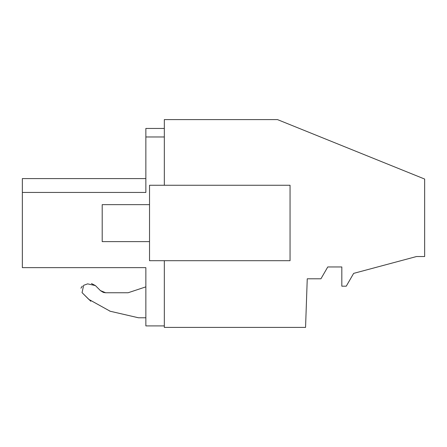 <?xml version="1.0" encoding="UTF-8"?>
<svg xmlns="http://www.w3.org/2000/svg" width="447" height="447" viewBox="0 0 447 447"><rect width="100%" height="100%" fill="white"/><g stroke="black" fill="none" stroke-linecap="round" stroke-linejoin="round"><path stroke-width="0.67" d="M164.328 185.265L164.328 119.595L277.475 119.595L424.65 179.051L424.65 256.533L416.515 256.533L353.65 273.38L346.257 286.186L341.821 286.186L341.821 266.96L327.768 266.96L320.935 278.794L307.251 278.794L305.558 327.405L164.328 327.405L164.328 260.702M164.328 128.445L145.856 128.445L145.856 192.45L145.856 178.582L22.35 178.582L22.35 267.641L22.35 254.611L22.35 267.641L22.35 254.611L22.35 267.641L22.35 254.611L22.35 267.641L22.35 254.611L22.35 267.641L22.35 254.611L22.35 267.641L22.35 254.611L22.35 267.641L22.35 254.611L22.35 267.641L22.35 254.611L22.35 267.641L22.35 254.611L22.35 267.641L22.35 254.611L22.35 267.641L22.35 254.611L22.35 267.641L22.35 254.611L22.35 267.641L145.856 267.641L145.856 325.908L164.328 325.908M109.755 311.14L138.458 317.772L145.856 317.772L138.458 317.772L110.202 311.246L88.808 299.389L82.041 292.623L83.662 285.315L87.64 283.867L95.401 285.583L100.402 290.589L105.632 292.751L128.105 292.751L145.856 286.862L145.856 325.908M22.35 194.266L22.35 251.952M90.78 301.244L82.041 292.623M100.491 290.679L103.235 292.349M103.531 292.444L105.498 292.751M290.053 185.265L149.533 185.265L149.533 260.702L290.053 260.702L290.053 185.265M145.856 136.972L164.328 136.972L145.856 136.972M22.35 192.45L145.856 192.45L22.35 192.45M110.202 311.246L88.808 299.389M100.402 290.589L105.632 292.751L128.105 292.751M83.662 285.315L87.64 283.867M91.462 283.532L95.401 285.583M80.924 288.214L82.315 286.102M22.35 267.641L145.856 267.641M149.533 241.62L102.201 241.62L102.201 204.642L149.533 204.642M22.35 178.582L145.856 178.582"/></g></svg>

